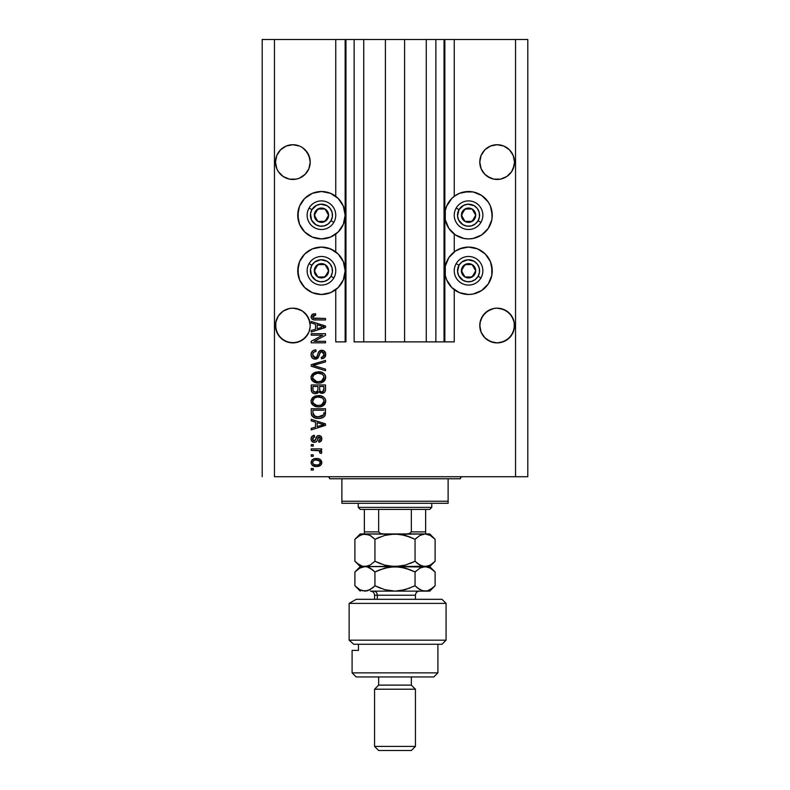 <?xml version="1.0" encoding="UTF-8"?>
<svg xmlns="http://www.w3.org/2000/svg" width="790" height="790" viewBox="0 0 790 790"><rect width="100%" height="100%" fill="white"/><g stroke="black" fill="none" stroke-linecap="round" stroke-linejoin="round"><path stroke-width="1.19" d="M444.039 341.882L435.863 341.882L444.039 341.882L444.039 39.5L435.863 39.5L435.863 341.882L426.264 341.882L435.863 341.882L435.863 39.5L426.264 39.5L426.264 341.882L404.599 341.882L426.264 341.882L426.264 39.5L385.401 39.5L404.599 39.5L404.599 341.882L363.736 341.882L385.401 341.882L385.401 39.5L363.736 39.5L363.736 341.882L354.137 341.882L363.736 341.882L363.736 39.5L354.137 39.5L354.137 341.882L354.137 39.5L345.961 39.5L345.961 341.882L335.75 341.882L335.75 289.673L335.75 341.882L345.151 341.882L345.151 39.5L335.75 39.5L335.75 196.305L335.75 39.5L274.456 39.5L274.456 476.726L515.544 476.726L515.544 39.5L444.849 39.5L444.849 341.882L444.039 341.882L444.039 39.5L404.599 39.5L404.599 341.882L385.401 341.882L385.401 39.5L345.961 39.5L345.961 341.882L345.151 341.882L345.151 39.5L345.961 39.5L262.201 39.5L262.201 476.726L262.201 39.5L274.456 39.5L274.456 476.726L527.799 476.726L527.799 39.5L527.799 476.726L515.544 476.726L515.544 39.5L454.25 39.5L454.25 196.305L454.25 39.5L444.849 39.5L444.849 341.882L454.25 341.882L454.25 289.673L454.25 341.882L444.099 341.882M335.75 251.882L335.75 234.107L335.75 251.882M454.25 251.882L454.25 234.107L454.25 251.882M310.124 160.38L310.124 160.39A17.37 17.37 0 0 0 310.124 160.38L308.89 155.442A17.37 17.37 0 0 0 308.89 155.433L310.213 162.088L308.89 168.734L305.128 174.363L299.489 178.135L296.23 179.123L289.456 179.123L283.195 176.525L278.406 171.736L276.796 168.734L275.483 162.088A17.37 17.37 0 0 1 292.843 144.718A17.37 17.37 0 0 1 310.213 162.088L308.89 168.734L305.128 174.363L299.489 178.135L296.23 179.123L289.456 179.123L283.195 176.525L278.406 171.736L276.796 168.734L275.483 162.088L276.796 155.442A17.37 17.37 0 0 0 276.796 155.442L275.809 158.701L276.796 155.442L280.569 149.804A17.37 17.37 0 0 0 280.559 149.814L278.406 152.44L280.569 149.804L286.197 146.041L283.195 147.651L286.197 146.041L292.843 144.718A17.37 17.37 0 0 0 286.187 146.051L292.843 144.718L299.489 146.041A17.37 17.37 0 0 0 292.873 144.718M514.438 160.38L514.438 160.39A17.37 17.37 0 0 0 514.438 160.38L513.204 155.442A17.37 17.37 0 0 0 513.194 155.433L514.517 162.088L513.204 168.734L511.594 171.736L506.805 176.525L500.544 179.123L493.77 179.123L490.511 178.135L484.872 174.363L481.11 168.734L479.787 162.088A17.37 17.37 0 0 1 497.157 144.718A17.37 17.37 0 0 1 514.517 162.088L513.204 168.734L511.594 171.736L506.805 176.525L500.544 179.123L493.77 179.123L490.511 178.135L484.872 174.363L481.11 168.734L479.787 162.088L481.11 155.442A17.37 17.37 0 0 0 481.11 155.442L480.123 158.701L481.11 155.442L484.872 149.804L482.72 152.44L484.872 149.804L490.511 146.041L487.509 147.651L490.511 146.041L497.157 144.718L503.803 146.041A17.37 17.37 0 0 0 497.177 144.718L503.803 146.041L497.157 144.718L490.511 146.041A17.37 17.37 0 0 1 497.127 144.718M513.204 155.442L509.432 149.804L503.803 146.041L509.432 149.804A17.37 17.37 0 0 0 509.432 149.804L513.204 155.442L514.191 158.701M479.876 160.38L480.123 158.701M275.562 160.38L275.809 158.701M299.489 146.041L298.788 145.765M310.124 323.831L308.89 318.893L310.213 325.529L309.877 328.926L308.89 332.185L305.128 337.814L299.489 341.576L292.843 342.9L286.197 341.576L280.569 337.814L276.796 332.185L275.483 325.539A17.37 17.37 0 0 1 292.843 308.169A17.37 17.37 0 0 1 310.213 325.539L310.115 327.366M296.23 308.505L302.491 311.092L296.23 308.505L292.843 308.169L299.489 309.492L292.843 308.169L289.456 308.505L292.843 308.169M289.486 308.495A17.37 17.37 0 0 0 283.195 311.102L286.197 309.492L283.195 311.092L278.406 315.882L275.809 322.142A17.37 17.37 0 0 0 275.809 322.142L278.406 315.882L283.195 311.092L289.456 308.505L283.195 311.092L286.197 309.492M302.501 311.102A17.37 17.37 0 0 0 296.21 308.495M276.806 318.874A17.37 17.37 0 0 0 276.796 318.893L278.406 315.882L283.195 311.092M514.438 323.831L513.204 318.893A17.37 17.37 0 0 0 513.194 318.874M493.79 308.495A17.37 17.37 0 0 0 493.77 308.505L497.157 308.169L503.803 309.492L509.451 313.265A17.37 17.37 0 0 0 509.422 313.235M479.876 323.831L481.11 318.893L480.123 322.142L482.72 315.882L481.11 318.893L484.872 313.255L482.72 315.882L487.509 311.092L484.872 313.255L490.511 309.492A17.37 17.37 0 0 0 487.499 311.102M506.815 311.102A17.37 17.37 0 0 0 500.514 308.495M503.803 309.492L500.544 308.505L506.805 311.092L503.803 309.492L506.805 311.092L511.594 315.882L514.191 322.142L514.191 328.926L513.204 332.185L511.594 335.187L506.805 339.976L500.544 342.564L497.157 342.9L493.77 342.564L487.509 339.976L484.872 337.814L481.11 332.185L479.787 325.539A17.37 17.37 0 0 1 497.157 308.169A17.37 17.37 0 0 1 514.517 325.539L513.204 332.185L509.432 337.814L503.803 341.576L497.157 342.9L490.511 341.576L484.872 337.814L481.11 332.185L479.876 327.238L480.123 322.142M514.191 322.142L513.204 318.893L509.451 313.265M275.562 323.831L276.796 318.893M454.25 196.305L459.484 193.313L463.928 191.96L473.171 191.96L481.722 195.505L488.26 202.042L490.452 206.141L492.249 215.206L491.795 219.827L488.26 228.369L481.722 234.916L473.171 238.452L468.549 238.906A23.7 23.7 0 0 1 444.849 215.206A23.7 23.7 0 0 1 468.549 191.506L471.64 191.713M455.386 251.072L459.484 248.88L468.549 247.082A23.7 23.7 0 0 1 492.249 270.782A23.7 23.7 0 0 1 468.549 294.482L459.484 292.675L451.791 287.54L446.656 279.848L445.303 275.404L445.303 266.151L448.848 257.609L455.386 251.072L462.417 247.882M316.829 191.96L321.451 191.506A23.7 23.7 0 0 1 345.151 215.206A23.7 23.7 0 0 1 321.451 238.906L312.376 237.099L304.693 231.964L299.548 224.281L297.751 215.206L299.548 206.141L304.693 198.448L312.376 193.313L321.451 191.506L330.516 193.313L338.209 198.448L343.344 206.141L345.151 215.206L343.344 224.281L338.209 231.964L330.516 237.099L321.451 238.906A23.7 23.7 0 0 1 297.751 215.206A23.7 23.7 0 0 1 321.451 191.506L324.542 191.713M321.451 247.082A23.7 23.7 0 0 1 345.151 270.782A23.7 23.7 0 0 1 321.451 294.482L312.376 292.675L304.693 287.54L299.548 279.848L297.751 270.782L299.548 261.707L304.693 254.025L312.376 248.88L321.451 247.082L330.516 248.88L338.209 254.025L343.344 261.707L345.151 270.782L343.344 279.848L338.209 287.54L330.516 292.675L321.451 294.482A23.7 23.7 0 0 1 297.751 270.782A23.7 23.7 0 0 1 321.451 247.082M493.77 308.505L487.509 311.092L493.77 308.505L497.157 308.169M308.89 318.893L305.128 313.255L302.491 311.092L307.28 315.882L309.877 322.142M310.124 327.238L308.89 332.185L307.28 335.187L302.491 339.976L296.23 342.564L289.456 342.564L283.195 339.976L278.406 335.187L275.809 328.926L275.809 322.142M292.843 144.718L296.23 145.054L292.843 144.718M308.89 155.442L305.128 149.804L302.491 147.651L307.28 152.44L309.877 158.701M509.432 337.814L503.803 341.576L506.805 339.976L511.594 335.187L514.191 328.926L513.204 332.185M305.128 337.814L299.489 341.576L305.128 337.814L308.89 332.185L309.877 328.926L308.89 332.185A17.37 17.37 0 0 1 289.456 342.564M311.23 335.197L322.616 335.197L311.23 335.197L311.23 333.706L325.539 333.706L325.539 335.286L314.134 341.32L325.539 341.32L325.539 342.811L311.23 342.811L311.23 341.221L322.616 335.197L311.23 341.221L311.23 342.811L325.539 342.811L325.539 341.32L314.134 341.32L325.539 335.286L325.539 333.706L311.23 333.706L311.23 335.197L311.23 333.706L325.539 333.706L325.539 335.286M315.487 359.144L312.771 358.403L311.171 355.935L311.349 352.765L313.472 350.404L315.872 349.861L316.059 351.353L313.64 352.33L312.771 354.108L313.018 356.339L314.381 357.554L316.79 356.942L318.666 351.985L320.325 350.513L323.791 350.721L325.668 353.584L324.572 357.544L321.451 358.779L321.263 357.297L323.317 356.507L324.028 353.94L322.745 351.925L320.631 351.965L318.074 357.87L315.21 359.154L318.627 356.952L320.315 352.192L321.767 351.728L324.048 354.434C323.979 356.211 323.051 357.159 321.263 357.297L321.451 358.779C324.167 358.571 325.589 357.11 325.717 354.384C325.628 351.836 324.315 350.454 321.807 350.237C319.565 350.484 318.251 351.767 317.876 354.098C317.728 356.033 316.829 357.228 315.171 357.663L312.722 354.779C312.85 352.686 313.966 351.54 316.059 351.353L315.872 349.861C312.84 350.049 311.23 351.639 311.043 354.651C311.122 357.386 312.514 358.887 315.21 359.154L314.351 359.075M315.161 365.997L325.539 369.187L325.539 370.727L311.23 366.224L311.23 364.684L325.539 360.408L325.539 361.938L312.909 365.375L325.539 369.187L325.539 370.727L325.539 369.187L312.909 365.375L325.539 361.938L325.539 360.408L311.23 364.684L311.23 366.224L311.23 364.684L325.539 360.408L325.539 361.938L314.193 365.059M311.043 377.452L312.356 374.045L315.625 372.12L320.819 372.041L323.791 373.423L325.362 375.517L325.559 378.746L324.186 381.116L321.57 382.656L317.689 383.091L314.4 382.34L311.606 379.822L311.043 377.452L313.235 381.659L318.37 383.111C322.527 383.219 324.976 381.333 325.717 377.452C324.957 373.502 322.448 371.606 318.192 371.784L313.294 373.236L311.062 377.136M311.043 401.221L312.356 397.824L315.625 395.889L320.819 395.82L323.791 397.202L325.362 399.296L325.559 402.515L324.186 404.895L321.57 406.425L317.689 406.87L314.4 406.119L311.606 403.601L311.043 401.221L313.235 405.428L318.37 406.89C322.527 406.998 324.976 405.112 325.717 401.231C324.957 397.281 322.448 395.385 318.192 395.553L313.294 397.005L311.062 400.915M311.23 420.882L315.506 422.127L311.23 420.882L311.23 419.332L325.539 423.904L325.539 425.346L311.23 429.918L311.23 428.378L315.506 427.123L315.506 422.127L315.506 427.123L311.23 428.378L311.23 429.918L325.539 425.346L325.539 423.904L311.23 419.332L311.23 420.882L311.23 419.332L325.539 423.904L325.539 425.346L311.23 429.918L311.23 428.378M313.275 470.04L311.23 470.04L311.23 468.549L313.275 468.549L313.275 470.04L313.275 468.549L311.23 468.549L311.23 470.04L311.23 468.549L313.275 468.549L313.275 470.04L311.23 470.04L313.275 470.04M328.324 248.1L334.614 251.072M334.614 195.505L335.75 196.305M477.624 248.88L485.307 254.025L490.452 261.707L492.249 270.782L491.795 275.404L488.26 283.946L481.722 290.483L473.171 294.028L468.549 294.482A23.7 23.7 0 0 1 444.849 270.782A23.7 23.7 0 0 1 468.549 247.082L477.624 248.88L481.722 251.072M491.795 210.584L492.051 218.297M316.543 466.505L312.85 465.695L311.161 463.463L311.517 460.708L313.66 458.951L318.311 458.694L320.789 459.958L321.708 461.577L320.809 465.034L316.543 466.505C319.535 466.633 321.293 465.3 321.816 462.515C321.273 459.691 319.486 458.358 316.435 458.526C313.393 458.368 311.596 459.701 311.043 462.515C311.606 465.369 313.442 466.702 316.543 466.505L316.059 466.495M313.275 456.294L311.23 456.294L311.23 454.803L313.275 454.803L313.275 456.294L313.275 454.803L311.23 454.803L311.23 456.294L311.23 454.803L313.275 454.803L313.275 456.294L311.23 456.294L313.275 456.294M319.2 450.784L311.23 450.349L311.23 448.868L321.639 448.868L321.639 450.349L319.97 450.349L321.777 451.771L321.263 453.509L319.772 452.947L319.407 450.912L316.622 450.349L318.745 450.616L319.96 451.939L319.772 452.947L321.263 453.509L321.816 452.107L319.97 450.349L321.639 450.349L321.639 448.868L311.23 448.868L311.23 450.349L311.23 448.868L321.639 448.868L321.639 450.349M313.275 446.074L311.23 446.074L311.23 444.592L313.275 444.592L313.275 446.074L313.275 444.592L311.23 444.592L311.23 446.074L311.23 444.592L313.275 444.592L313.275 446.074L311.23 446.074L313.275 446.074M314.4 442.361L312.366 441.768L311.369 440.524L311.092 438.174L311.951 436.366L314.39 435.31L314.578 436.791L313.077 437.423L312.534 438.954L313.047 440.435L314.144 440.879L315.151 440.465L317.412 435.882L319.476 435.547L321.076 436.455L321.807 439.102L320.622 441.571L318.844 442.173L318.666 440.692L319.911 440.139L320.335 438.835L319.901 437.354L318.893 436.988L316.672 441.452L314.4 442.361C316.286 442.193 317.353 441.116 317.6 439.112L319.061 436.979L320.335 438.835L318.666 440.692L318.844 442.173C320.789 441.906 321.787 440.771 321.816 438.786C321.797 436.791 320.799 435.685 318.854 435.488C316.978 435.853 315.921 437.068 315.664 439.131L314.144 440.879L312.534 438.954L314.578 436.791L314.39 435.31C312.267 435.576 311.151 436.751 311.043 438.845C311.122 441.027 312.248 442.203 314.4 442.361L314.055 442.351M311.23 412.963C311.813 416.844 314.223 418.661 318.459 418.404L314.904 417.9L312.04 416.024L311.26 413.604L311.23 408.746L325.539 408.746L324.818 415.955L322.429 417.742L318.459 418.404C321.51 418.641 323.772 417.515 325.273 415.046L325.539 408.746L311.23 408.746L311.23 412.963L311.23 408.746L325.539 408.746M311.27 390.23L311.23 389.371C311.25 392.136 312.652 393.578 315.427 393.697L312.949 393.084L311.734 391.88L311.23 384.967L325.539 384.967L325.5 390.161L324.651 392.205L321.49 393.301L318.943 391.731L317.501 393.262L315.427 393.697L318.943 391.731L321.935 393.331C324.325 393.114 325.519 391.81 325.539 389.401L325.539 384.967L311.23 384.967L311.23 389.371L311.23 384.967L325.539 384.967L325.45 390.537M311.23 322.991L315.506 324.246L311.23 322.991L311.23 321.451L325.539 326.013L325.539 327.465L311.23 332.037L311.23 330.487L315.506 329.242L315.506 324.246L315.506 329.242L311.23 330.487L311.23 332.037L325.539 327.465L325.539 326.013L311.23 321.451L311.23 322.991L311.23 321.451L325.539 326.013L325.539 327.465L311.23 332.037L311.23 330.487M311.043 316.731L312.06 314.499L315.506 313.65L315.694 315.131L312.88 316.109L313.363 318.064L325.539 318.479L325.539 319.96L314.183 319.861L311.932 318.953L311.043 316.731C311.527 319.17 313.126 320.246 315.822 319.96L325.539 319.96L325.539 318.479L313.798 318.281L312.722 316.8L315.694 315.131L315.506 313.65L312.06 314.499L311.132 317.541M527.799 39.5L515.544 39.5L527.799 39.5M312.376 292.675L308.278 290.483M301.74 283.946L299.548 279.848M298.205 275.404L298.205 266.151M308.278 251.072L312.376 248.88M330.516 292.675L326.072 294.028M308.278 234.916L304.693 231.964M298.205 219.827L298.205 210.584M304.693 198.448L308.278 195.505M326.072 191.96L330.516 193.313M491.795 266.151L491.795 275.404M490.452 279.848L488.26 283.946M481.722 290.483L477.624 292.675M463.928 294.028L459.484 292.675M481.722 195.505L485.307 198.448M485.307 231.964L481.722 234.916M459.484 193.313L468.549 191.506A23.7 23.7 0 0 1 492.249 215.206A23.7 23.7 0 0 1 468.549 238.906L463.928 238.452L455.386 234.916L448.848 228.369L445.303 219.827L445.303 210.584L446.656 206.141L451.791 198.448L455.386 195.505M312.09 459.958L312.8 459.375M313.66 458.951L315.487 458.565M315.96 458.536L316.909 458.536M320.078 459.375L321.816 462.515M321.797 462.979L321.56 463.908M321.372 464.293L321.708 463.434M321.352 464.313L320.829 465.024M320.799 465.043L320.098 465.636M312.86 465.705L312.109 465.113M319.98 461.35L316.435 460.007C318.498 459.829 319.802 460.659 320.335 462.476C319.832 464.352 318.538 465.201 316.435 465.024L318.558 464.718M313.6 464.362L316.435 465.024C314.381 465.201 313.077 464.372 312.534 462.555L313.393 464.204M314.776 460.175L315.783 460.027M319.614 464.086L320.197 461.755M318.37 464.777L319.437 464.234M318.972 464.54L320.118 463.424M313.393 460.817L312.534 462.555C313.038 460.679 314.341 459.829 316.435 460.007L317.076 460.027M319.96 451.939L319.772 452.947L319.96 451.939L319.772 452.947L321.263 453.509L321.807 452.295M318.745 450.616L318.222 450.498M311.23 450.349L316.622 450.349M313.729 435.438L312.356 436.031M314.39 435.31L314.578 436.791L313.768 436.979M312.662 438.114L312.583 439.526M313.551 440.771L315.289 440.218M312.534 438.954L313.107 440.494L314.144 440.879L315.664 439.131M315.852 438.529L316.02 438.025M316.612 436.673L317.412 435.882M317.264 435.991L318.291 435.537M319.486 435.547L320.612 436.021M321.649 440.02L321.412 440.613M321.076 441.136L319.466 442.064M318.844 442.173L319.002 440.632M319.911 440.139L320.325 438.529M320.217 437.927L319.664 437.147M319.219 436.988L318.202 437.443L317.6 439.112L318.113 437.611M319.061 436.979L318.202 437.443M317.422 439.714L317.234 440.267M316.849 441.185L317.086 440.652M312.85 442.045L311.359 440.514M318.854 435.488L317.748 435.705M321.105 425.435L317.175 426.63L324.048 424.625L321.105 425.435L324.048 424.625L321.342 423.963L324.048 424.625L323.199 424.832M317.175 422.611L321.342 423.963L317.175 422.611L317.175 426.63L317.175 422.611M324.818 415.965L324.157 416.695M323.327 417.308L321.135 418.137M320.473 418.266L319.496 418.374M319.476 418.374L318.963 418.394M317.817 418.394L318.459 418.404M317.708 418.384L317.215 418.354M316.662 418.295L313.689 417.387M311.714 415.461L311.507 414.918M311.487 414.869L311.339 414.237M311.319 414.148L311.26 413.614M325.529 413.269L325.539 412.775M323.811 413.763L323.861 412.745M323.179 415.392L321.007 416.646M322.932 415.639L323.574 414.76L318.034 416.913L322.972 415.609M314.736 416.241L315.822 416.616M313.018 414.079L313.176 414.671M312.909 410.227L323.861 410.227L312.909 410.227L312.919 413.338L312.909 410.227M314.094 415.866L318.479 416.913L314.993 416.35L312.909 412.785M316.267 416.715L316.82 416.804M313.304 414.957L314.242 415.975M314.993 396.096L315.635 395.889M319.545 395.622L320.799 395.81M324.572 397.972L325.352 399.286M325.569 399.928L325.678 400.55M325.678 401.883L320.315 406.732M319.664 406.82L319.022 406.87M318.37 406.89L317.689 406.87M316.978 406.81L315.694 406.574M312.297 404.589L311.181 402.466M311.092 400.5L312.356 397.814M311.181 399.987L311.082 400.599M322.172 406.198L323.732 405.28M324.127 404.944L325.075 403.72M323.377 403.364L324.048 401.241L323.258 398.871L322.113 397.874L318.173 397.044C321.471 396.817 323.436 398.209 324.048 401.241L321.649 404.776L323.041 403.789M320.868 405.063L319.239 405.369M316.444 405.221L318.41 405.398C315.21 405.566 313.314 404.164 312.722 401.211L313.215 403.107L316.494 405.231M315.358 404.895L313.215 403.107M314.529 397.972L312.722 401.211C313.275 398.338 315.091 396.945 318.173 397.044L316.622 397.173M314.509 397.992L317.215 397.084L315.082 397.656M320.859 405.072L323.021 403.809M313.196 399.375L312.84 400.254M325.253 391.257L324.66 392.196M324.621 392.235L323.426 393.045M323.396 393.055L322.685 393.262M321.105 393.242L319.871 392.719M314.578 393.637L313.729 393.44M313.6 393.39L311.734 391.88M317.916 389.194L317.916 389.194C318.044 391.05 317.215 392.057 315.417 392.215C317.215 392.057 318.044 391.05 317.916 389.194L317.916 386.458L317.916 389.194M317.876 390.043L317.916 389.48M313.847 391.81L315.417 392.215L313.275 391.218M323.821 389.954L323.861 388.887C324.088 390.665 323.367 391.643 321.708 391.84L323.199 391.376L323.791 390.221M321.056 391.781L319.723 390.546L319.594 386.458L323.861 386.458L323.861 388.887L323.861 386.458L319.594 386.458L319.723 390.546L320.967 391.761M322.695 391.672L323.861 388.887M312.909 386.458L317.916 386.458L312.909 386.458L313.087 390.843L312.909 386.458M313.156 391.01L315.704 392.205L317.787 390.596M319.594 389.075L319.841 390.843M320.009 391.109L321.382 391.83M321.708 391.84L322.231 391.8M314.993 372.327L315.635 372.12M319.545 371.843L320.799 372.041M324.334 373.947L325.075 374.924M325.075 374.934L325.352 375.507M325.569 376.149L325.678 376.781M320.315 382.962L325.658 378.301M319.674 383.051L319.022 383.101M318.37 383.111L317.689 383.091M316.978 383.031L315.694 382.795M312.297 380.82L311.606 379.832M311.596 379.802L311.181 378.696M311.092 376.721L312.356 374.045M311.181 376.218L311.082 376.83M322.172 382.429L323.732 381.511M324.127 381.165L325.075 379.941M322.202 374.154L318.173 373.265C321.471 373.038 323.436 374.44 324.048 377.472L323.387 379.585M320.868 381.293L323.041 380.02M319.239 381.59L318.41 381.629C315.21 381.787 313.314 380.395 312.722 377.432L312.998 378.874M312.84 378.42L316.444 381.442L314.598 380.74L316.494 381.452M315.358 381.126L313.215 379.328M313.531 375.112L317.215 373.315L315.082 373.887M324.009 378.035L323.772 375.981L322.113 374.104M324.019 376.958L321.649 381.007L318.824 381.619M320.859 381.293L323.021 380.039M317.422 381.59L316.444 381.442M313.778 374.835L312.722 377.432C313.275 374.569 315.091 373.176 318.173 373.265L316.622 373.394M311.23 366.224L325.539 370.727L311.23 366.224M312.909 365.375L313.551 365.217M311.122 353.683L312.959 350.701M315.872 349.861L316.059 351.353L314.153 351.906M314.134 351.925L313.63 352.34M312.771 354.118L312.751 355.303M314.904 357.653L315.477 357.653M315.773 357.594L316.691 357.05M317.136 356.369L317.531 355.283M319.664 350.879L319.101 351.372M319.683 350.869L320.335 350.513M320.582 350.424L321.807 350.237M324.591 351.323L325.164 352.073M325.154 352.063L325.431 352.636M325.5 352.844L325.668 353.594M325.658 355.243L325.47 356.063M325.45 356.093L325.046 356.952M323.9 358.087L323.228 358.433M321.451 358.779L321.263 357.297L321.826 357.218M322.488 357.031L324.048 354.434L323.811 353.071M323.94 353.446L323.663 352.755M322.014 351.738L321.382 351.748M321.767 351.728L320.118 352.429M320.997 351.817L320.207 352.3M319.812 353.012L319.585 353.644M319.239 354.967L319.367 354.463M317.274 358.601L316.138 359.055M314.341 359.075L313.541 358.828M312.781 358.413L312.178 357.9M312.129 357.85L311.487 356.892M313.018 350.661L312.376 351.175M325.539 341.32L325.539 342.811L311.23 342.811L311.23 341.221M322.004 326.28L324.048 326.744L323.199 326.951M321.737 327.366L317.175 328.749L317.175 324.729L321.342 326.072L317.175 324.729L317.175 328.749L321.105 327.554M312.455 314.252L313.699 313.818M315.506 313.65L315.21 315.161M314.736 315.2L313.245 315.694M313.176 317.916L312.741 317.086M313.571 318.192L315.714 318.479M325.539 318.479L325.539 319.96L315.822 319.96M313.255 319.664L312.623 319.427M314.529 464.787L316.76 465.014M320.236 463.118L320.306 462.16M312.919 461.33L312.633 461.913M312.554 462.229L312.554 462.871M317.146 416.853L318.034 416.913M318.479 416.913L319.209 416.903M321.362 416.537L322.034 416.251M324.009 401.804L324.019 400.737M319.19 397.074L317.215 397.084M312.722 401.211L312.751 401.705M317.422 405.359L318.824 405.398M319.19 373.305L317.215 373.315M313.196 375.596L312.84 376.484M312.722 377.432L312.751 377.936M323.159 326.961L324.048 326.744L322.685 326.458M514.438 163.787L514.517 162.088A17.37 17.37 0 0 1 497.157 179.448A17.37 17.37 0 0 1 479.787 162.088L479.876 163.787M310.124 163.787L310.213 162.088A17.37 17.37 0 0 1 292.843 179.448A17.37 17.37 0 0 1 275.483 162.088L275.562 163.787M286.197 341.576L283.195 339.976L286.197 341.576A17.37 17.37 0 0 1 275.809 328.926L276.796 332.185M310.213 325.539A17.37 17.37 0 0 1 292.843 342.9A17.37 17.37 0 0 1 275.483 325.539L275.562 327.238M480.123 328.926L481.11 332.185A17.37 17.37 0 0 0 490.511 341.576L487.509 339.976L490.511 341.576M514.438 327.238L514.517 325.539A17.37 17.37 0 0 1 497.157 342.9A17.37 17.37 0 0 1 479.787 325.539L479.876 327.238M506.805 339.976L503.803 341.576M493.77 342.564A17.37 17.37 0 0 0 514.191 328.926M302.491 339.976L299.489 341.576M289.456 179.123L283.195 176.525L289.456 179.123M299.489 178.135L305.128 174.363L308.89 168.734L309.877 165.475A17.37 17.37 0 0 1 309.877 165.485M275.819 165.485A17.37 17.37 0 0 1 275.809 165.475L276.796 168.734A17.37 17.37 0 0 0 276.806 168.744M480.123 165.485A17.37 17.37 0 0 1 480.123 165.475L481.11 168.724A17.37 17.37 0 0 0 481.12 168.744M493.77 179.123L487.509 176.525L493.77 179.123M500.514 179.123A17.37 17.37 0 0 0 506.795 176.525L503.803 178.135L506.805 176.525L511.594 171.736L514.191 165.475A17.37 17.37 0 0 1 514.191 165.485M506.815 176.525A17.37 17.37 0 0 1 506.805 176.525L503.803 178.135M487.499 176.525A17.37 17.37 0 0 0 493.79 179.123M283.195 176.525L283.195 176.525A17.37 17.37 0 0 0 289.486 179.123M296.21 179.123A17.37 17.37 0 0 0 302.501 176.525M327.702 216.756L328.601 215.206A7.15 7.15 0 0 1 327.643 218.781L326.813 218.307L327.702 216.756L326.813 218.307L327.643 218.781L328.354 217.062L328.354 213.359L325.026 209.014L319.594 208.303L315.259 211.631L314.538 217.062L317.876 221.398L323.298 222.118L327.643 218.781A7.15 7.15 0 0 1 314.301 215.206A7.15 7.15 0 0 1 325.026 209.014L317.876 209.014L316.988 210.545L314.301 215.206L317.876 221.398L325.026 221.398L326.813 218.307L325.026 221.398L317.876 221.398L314.301 215.206L316.988 210.545L317.876 209.014L325.026 209.014A7.15 7.15 0 0 1 328.601 215.206L325.026 209.014L328.601 215.206L327.702 216.756M311.892 209.686A11.03 11.03 0 0 1 326.961 205.657A11.03 11.03 0 0 1 331 220.726L333.834 222.355A14.299 14.299 0 0 0 328.601 202.823A14.299 14.299 0 0 0 309.058 208.056L311.892 209.686L316.573 205.311L320.73 204.195L326.961 205.657L330.2 208.491L332.106 212.352L332.383 216.648L331 220.726L328.166 223.955L324.305 225.861L320.009 226.147L315.931 224.765L311.556 220.084L310.51 213.764L311.892 209.686L309.058 208.056A14.299 14.299 0 0 1 328.601 202.823A14.299 14.299 0 0 1 333.834 222.355A14.299 14.299 0 0 1 314.301 227.589A14.299 14.299 0 0 1 309.058 208.056A14.299 14.299 0 0 0 314.301 227.589A14.299 14.299 0 0 0 333.834 222.355L331 220.726A11.03 11.03 0 0 1 315.931 224.765A11.03 11.03 0 0 1 311.892 209.686M474.81 216.756L475.699 215.206A7.15 7.15 0 0 1 474.741 218.781L473.911 218.307L474.81 216.756L473.911 218.307L474.741 218.781L475.462 217.062L475.462 213.359L472.124 209.014L466.702 208.303L462.357 211.631L461.646 217.062L464.974 221.398L470.406 222.118L474.741 218.781A7.15 7.15 0 0 1 461.4 215.206A7.15 7.15 0 0 1 472.124 209.014L464.974 209.014L462.298 213.646L461.4 215.206L464.974 221.398L472.124 221.398L473.911 218.307L472.124 221.398L464.974 221.398L461.4 215.206L464.974 209.014L472.124 209.014A7.15 7.15 0 0 1 475.699 215.206L472.124 209.014L475.699 215.206L474.81 216.756M459 209.686A11.03 11.03 0 0 1 474.069 205.657A11.03 11.03 0 0 1 478.108 220.726L480.942 222.355A14.299 14.299 0 0 0 475.699 202.823A14.299 14.299 0 0 0 456.166 208.056L459 209.686L463.671 205.311L467.828 204.195L474.069 205.657L477.308 208.491L479.204 212.352L479.49 216.648L478.108 220.726L475.264 223.955L471.403 225.861L467.107 226.147L463.039 224.765L458.654 220.084L457.538 215.927L459 209.686L456.166 208.056A14.299 14.299 0 0 1 475.699 202.823A14.299 14.299 0 0 1 480.942 222.355A14.299 14.299 0 0 1 461.4 227.589A14.299 14.299 0 0 1 456.166 208.056A14.299 14.299 0 0 0 461.4 227.589A14.299 14.299 0 0 0 480.942 222.355L478.108 220.726A11.03 11.03 0 0 1 463.039 224.765A11.03 11.03 0 0 1 459 209.686M474.81 272.323L475.699 270.782A7.15 7.15 0 0 1 474.741 274.357L473.911 273.873L474.81 272.323L473.911 273.873L474.741 274.357L475.462 272.629L475.462 268.926L472.124 264.591L466.702 263.87L462.357 267.208L461.646 272.629L464.974 276.974L470.406 277.685L474.741 274.357A7.15 7.15 0 0 1 461.4 270.782A7.15 7.15 0 0 1 472.124 264.591L464.974 264.591L462.298 269.222L461.4 270.782L464.974 276.974L472.124 276.974L473.911 273.873L472.124 276.974L464.974 276.974L461.4 270.782L462.298 269.222L464.974 264.591L472.124 264.591A7.15 7.15 0 0 1 475.699 270.782L472.124 264.591L475.699 270.782L474.81 272.323M459 265.262A11.03 11.03 0 0 1 474.069 261.223A11.03 11.03 0 0 1 478.108 276.293L480.942 277.932A14.299 14.299 0 0 0 475.699 258.389A14.299 14.299 0 0 0 456.166 263.633L459 265.262L461.834 262.023L467.828 259.772L474.069 261.223L477.308 264.067L479.204 267.928L479.49 272.224L478.108 276.293L475.264 279.532L471.403 281.438L467.107 281.714L463.039 280.332L458.654 275.661L457.538 271.503L459 265.262L456.166 263.633A14.299 14.299 0 0 1 475.699 258.389A14.299 14.299 0 0 1 480.942 277.932A14.299 14.299 0 0 1 461.4 283.166A14.299 14.299 0 0 1 456.166 263.633A14.299 14.299 0 0 0 461.4 283.166A14.299 14.299 0 0 0 480.942 277.932L478.108 276.293A11.03 11.03 0 0 1 463.039 280.332A11.03 11.03 0 0 1 459 265.262M327.702 272.323L328.601 270.782A7.15 7.15 0 0 1 327.643 274.357L326.813 273.873L327.702 272.323L326.813 273.873L327.643 274.357L328.354 272.629L328.354 268.926L325.026 264.591L319.594 263.87L315.259 267.208L314.538 272.629L317.876 276.974L323.298 277.685L327.643 274.357A7.15 7.15 0 0 1 314.301 270.782A7.15 7.15 0 0 1 325.026 264.591L317.876 264.591L316.988 266.112L314.301 270.782L317.876 276.974L325.026 276.974L326.813 273.873L325.026 276.974L317.876 276.974L314.301 270.782L316.988 266.112L317.876 264.591L325.026 264.591A7.15 7.15 0 0 1 328.601 270.782L325.026 264.591L328.601 270.782L327.702 272.323M311.892 265.262A11.03 11.03 0 0 1 326.961 261.223A11.03 11.03 0 0 1 331 276.293L333.834 277.932A14.299 14.299 0 0 0 328.601 258.389A14.299 14.299 0 0 0 309.058 263.633L311.892 265.262L314.736 262.023L320.73 259.772L326.961 261.223L330.2 264.067L332.106 267.928L332.383 272.224L331 276.293L328.166 279.532L324.305 281.438L320.009 281.714L315.931 280.332L311.556 275.661L310.51 269.341L311.892 265.262L309.058 263.633A14.299 14.299 0 0 1 328.601 258.389A14.299 14.299 0 0 1 333.834 277.932A14.299 14.299 0 0 1 314.301 283.166A14.299 14.299 0 0 1 309.058 263.633A14.299 14.299 0 0 0 314.301 283.166A14.299 14.299 0 0 0 333.834 277.932L331 276.293A11.03 11.03 0 0 1 315.931 280.332A11.03 11.03 0 0 1 311.892 265.262M327.574 476.726A2.044 2.044 0 0 1 329.618 478.77A2.044 2.044 0 0 0 327.574 476.726M460.382 478.77A2.044 2.044 0 0 1 462.426 476.726A2.044 2.044 0 0 0 460.382 478.77L341.882 478.77L341.882 501.245L448.118 501.245L448.118 478.77L329.618 478.77L341.882 478.77L341.882 503.289L448.118 503.289L341.882 503.289L341.882 501.245L448.118 501.245L448.118 478.77L460.382 478.77M448.118 503.289L448.118 501.245L448.118 503.289M411.343 509.412L429.73 509.412L431.775 507.368L358.226 507.368L360.27 509.412L411.343 509.412L360.27 509.412L358.226 507.368L431.775 507.368L431.775 503.289L431.775 507.368L429.73 509.412L411.343 509.412L411.343 531.887L409.24 533.606L406.376 533.931L409.24 533.606L411.343 531.887L425.642 531.887L425.642 509.412L425.642 532.559L425.642 531.887L411.343 531.887L411.343 509.412M358.226 503.289L358.226 507.368L358.226 503.289M425.642 533.931L425.642 532.559L425.642 533.931M364.358 532.559L364.358 509.412L364.358 531.887L378.657 531.887L380.77 533.606L383.624 533.931L380.77 533.606L378.657 531.887L378.657 509.412L378.657 531.887L364.358 531.887L364.358 533.931M425.642 533.862L425.642 531.887M349.131 603.392L356.231 599.314L349.131 603.392L349.131 640.177L446.074 640.177L349.131 640.177L353.732 644.255L441.995 644.255L353.732 644.255L349.131 640.177L349.131 603.392L446.074 603.392L349.131 603.392L356.231 599.314L349.131 603.392M441.995 599.314L446.074 603.392L441.995 599.314L356.231 599.314L441.995 599.314M352.093 672.863L356.181 676.951L433.819 676.951L437.907 672.863L352.093 672.863L437.907 672.863L437.907 644.255L437.907 672.863L433.819 676.951L356.181 676.951L352.093 672.863L352.093 650.387L352.093 672.863M415.431 689.206L411.343 685.118L378.657 685.118L374.569 689.206L415.431 689.206L374.569 689.206L374.569 746.412L378.657 750.5L411.343 750.5L415.431 746.412L374.569 746.412L415.431 746.412L415.431 689.206L415.431 746.412L411.343 750.5L378.657 750.5L374.569 746.412L374.569 689.206L378.657 685.118L411.343 685.118L411.343 676.951L411.343 685.118L415.431 689.206M378.657 676.951L378.657 685.118L378.657 676.951M358.453 650.387L352.093 650.387L358.453 650.387L358.453 644.255L358.453 650.387M415.431 599.314L415.431 595.226L377.304 595.226A4.088 3.535 90 0 0 373.769 591.137A4.088 3.535 -90 0 1 377.304 595.226L377.304 599.314L377.304 595.226L374.569 595.226C374.322 592.747 372.959 591.384 370.48 591.137L395 591.137L370.441 591.137M403.107 534.86L395 533.931L405.3 535.423L415.056 539.303L415.056 561.246L405.359 565.107L395 566.618L384.7 565.126L374.944 561.246L374.944 539.303L384.641 535.442L389.727 534.326L429.73 533.931L425.079 533.931L430.224 535.423L435.102 539.303L435.102 561.246L430.264 565.107L425.079 566.618L419.934 565.126L415.056 561.246L415.056 539.303L419.895 535.442L425.079 533.931L420.122 535.314M365.069 533.931L370.095 535.442L374.944 539.303L374.944 561.246L370.095 565.117L367.528 566.232L362.314 566.232L359.746 565.107L354.898 561.246L354.898 539.303L359.746 535.442L364.921 533.931L360.27 533.931L368.9 534.83M357.584 536.904L354.898 539.303L354.898 561.246L360.27 566.618L367.518 566.232L370.085 565.117L364.921 566.618L362.314 566.232L357.278 563.408M372.554 537.141L374.944 539.303L372.554 537.141M374.944 539.303L384.641 535.442L395 533.931L364.921 533.931L400.184 534.317L410.267 537.141L405.359 535.442L415.056 539.303L410.277 537.141L415.056 539.303L419.895 535.442M374.914 561.275L381.017 563.912M374.944 561.246L370.095 565.117L364.921 566.618L400.234 566.232L389.816 566.232L384.7 565.126L374.944 561.246L379.723 563.408M410.267 563.418L415.056 561.246L417.446 563.408L415.056 561.246L405.359 565.107L395 566.618L427.686 566.232M403.186 534.879L400.234 534.326M416.508 537.931L415.056 539.303M416.616 562.717L418.572 564.267M421.86 566.025L425.079 566.618L422.462 567.013L395 566.618L405.3 568.119L415.056 571.99L419.895 568.129L422.443 567.023L429.73 566.618L425.079 566.618L430.264 565.107L435.102 561.246L435.102 539.303L430.254 535.442M395 533.931L425.079 533.931L430.224 535.423M422.482 566.232L417.446 563.418M379.733 537.141L376.326 538.632M371.517 536.351L370.105 535.442M357.278 537.141L362.314 534.317M429.73 591.137L435.102 585.765L435.102 571.99L430.224 568.119L425.079 566.618L430.224 568.119L435.102 571.99L435.102 585.765L432.723 587.928L427.716 590.742L425.079 591.137L395 591.137L429.73 591.137L422.482 590.752L417.446 587.928L419.915 589.636L415.056 585.765L417.446 587.928L415.056 585.765L405.359 589.626L395 591.137L384.7 589.646L374.944 585.765L370.085 589.636L364.921 591.137L359.756 589.636L355.806 586.644M431.409 568.859L430.58 568.326M365.069 566.618L360.27 566.618L354.898 571.99L354.898 585.765L354.898 571.99L359.756 568.129L364.921 566.618L367.518 567.003L370.085 568.119L374.944 571.99L384.641 568.129L395 566.618L364.921 566.618L367.518 567.003L372.564 569.837L369.197 567.655M359.726 568.138L357.011 570.054M372.564 569.837L374.253 571.318M374.904 585.805L374.944 571.99L380.109 569.679L376.326 571.318M403.186 567.576L395 566.618L389.766 567.013L400.184 567.003L410.267 569.827L405.359 568.129L415.056 571.99L410.277 569.827L415.056 571.99L415.056 585.765L415.056 571.99L419.895 568.129L425.079 566.618M415.056 571.99L416.429 570.686M420.705 567.704L419.905 568.129M427.676 590.752L425.079 591.137L421.149 590.258M409.921 588.066L400.273 590.742L395 591.137L384.7 589.646L374.944 585.765L381.017 588.432M435.102 585.765L430.264 589.626L427.716 590.742M429.632 589.962L430.244 589.636M362.304 590.742L359.756 589.636L354.898 585.765L360.27 591.137M372.426 588.037L367.538 590.742L364.921 591.137L367.528 590.752L362.324 590.752M369.029 590.179L370.066 589.646M364.921 566.618L362.324 567.003L364.921 566.618M372.554 569.827L370.105 568.129M374.944 571.99L374.944 585.765L372.554 587.928M359.756 568.129L362.304 567.013M379.733 569.827L389.727 567.023L395 566.618M415.056 585.765L419.915 589.636M374.944 585.765L379.723 587.928M403.107 567.556L400.234 567.013M415.234 595.226L377.304 595.226M446.074 603.392L446.074 640.177L441.995 644.255M435.102 561.246L429.73 566.618L435.102 571.99M354.898 539.303L360.27 533.931M429.73 533.931L435.102 539.303M374.569 595.226L374.569 599.314M415.431 595.226C415.678 592.747 417.041 591.384 419.52 591.137"/></g></svg>
